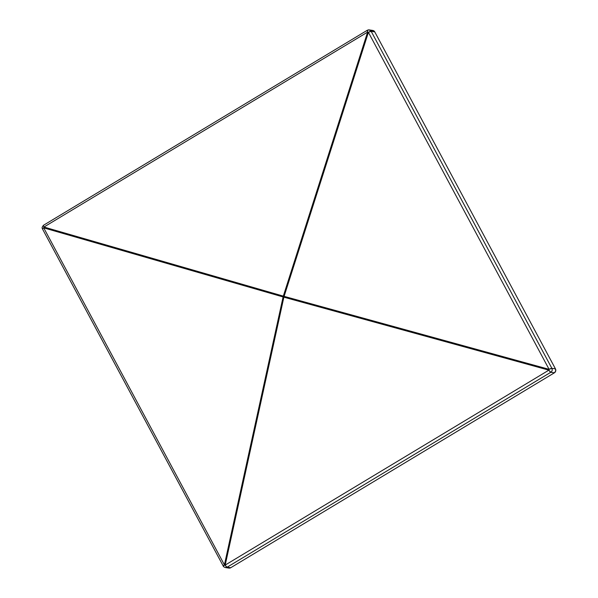 <?xml version="1.0" encoding="UTF-8"?>
<svg xmlns="http://www.w3.org/2000/svg" width="598" height="598" viewBox="0 0 598 598"><rect width="100%" height="100%" fill="white"/><g stroke="black" fill="none" stroke-linecap="round" stroke-linejoin="round"><path stroke-width="0.9" d="M228.623 568.025L230.716 567.734L554.391 372.816A2.893 2.751 -81.4 0 0 555.452 368.861L551.872 368.323L371.171 31.313A2.893 0.561 151.8 0 0 368.398 32.329L549.099 369.332A2.893 0.561 -28.2 0 1 551.872 368.323A2.893 2.751 98.6 0 1 550.81 372.27A2.893 0.71 -121.1 0 1 548.874 370.155L225.199 565.08A2.893 0.71 58.9 0 0 227.135 567.196L550.81 372.27L554.391 372.816L230.716 567.734L227.135 567.196L550.81 372.27L554.391 372.816L555.692 371.059L555.452 368.861L551.872 368.323L371.171 31.313L374.744 31.858L555.452 368.861L374.744 31.858L373.092 30.513L370.999 30.797M42.69 229.131A2.893 0.561 -28.2 0 1 42.54 229.049L223.248 566.059C223.159 566.456 223.869 566.956 225.364 567.554L227.135 567.196A2.893 2.751 98.6 0 1 225.364 567.554L228.937 568.093A2.893 2.751 -81.4 0 0 230.716 567.734L227.135 567.196L224.422 564.863A2.893 0.516 12.4 0 0 225.199 565.08L283.878 297.176A2.893 0.516 -167.6 0 1 283.101 296.952L283.878 297.176A2.893 0.71 -121.1 0 1 283.579 296.653A2.893 0.71 58.9 0 0 283.878 297.176L284.102 296.354A2.893 0.561 151.8 0 0 283.579 296.653A2.893 0.561 151.8 0 0 283.101 296.952A2.893 0.561 -28.2 0 1 283.579 296.653A2.893 0.71 -121.1 0 1 283.317 296.13A2.893 0.71 58.9 0 0 283.579 296.653A2.893 0.561 -28.2 0 1 284.102 296.354L283.317 296.13L283.101 296.952A2.893 1.293 -73.9 0 1 283.317 296.13L43.938 227.031A2.893 1.293 106.1 0 0 43.721 227.853A2.893 0.561 151.8 0 0 42.54 229.049A2.893 0.561 -28.2 0 1 43.721 227.853L283.101 296.952L224.422 564.863L223.39 566.142A2.893 0.561 -28.2 0 1 223.248 566.059A2.893 0.561 -28.2 0 1 224.422 564.863L43.721 227.853L224.422 564.863L283.101 296.952L43.721 227.853L43.938 227.031A2.893 0.71 -121.1 0 1 43.602 225.207A2.893 0.71 -121.1 0 1 43.751 225.184A2.893 0.71 58.9 0 0 43.602 225.207A2.893 0.71 58.9 0 0 43.938 227.031L367.613 32.105L283.317 296.13L43.938 227.031L367.613 32.105L283.317 296.13L284.102 296.354A2.893 0.478 105.4 0 0 283.878 297.176L548.874 370.155L283.878 297.176L225.199 565.08L548.874 370.155L550.81 372.27C552.193 371.246 552.545 369.93 551.872 368.323L549.099 369.332L284.102 296.354L368.398 32.329L549.099 369.332L548.874 370.155A2.893 0.478 -74.6 0 1 549.099 369.332L284.102 296.354L368.398 32.329L371.171 31.313L374.744 31.858A2.893 2.751 -81.4 0 0 372.778 30.438L369.205 29.9A2.893 2.751 98.6 0 1 371.171 31.313L369.205 29.9A2.893 2.751 98.6 0 0 367.426 30.259L369.205 29.9M367.426 30.259L367.613 32.105A2.893 0.71 -121.1 0 1 367.277 30.281L43.602 225.207C40.754 228.339 42.936 228.765 42.54 229.049M367.994 32.21L368.398 32.329L367.994 32.21"/></g></svg>
